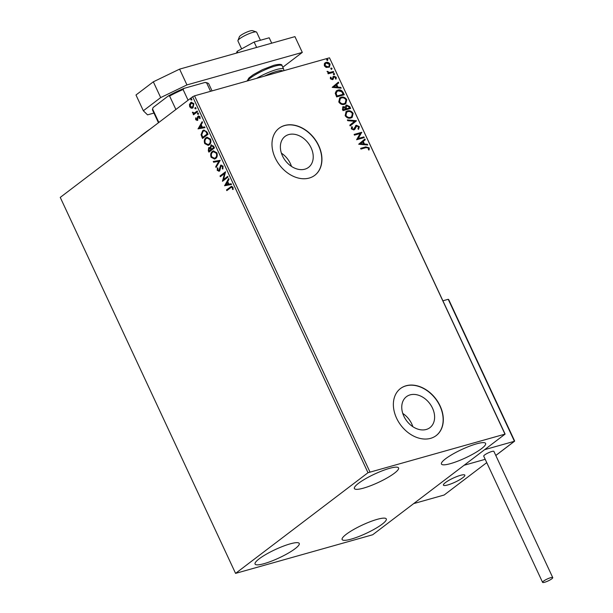 <?xml version="1.0" encoding="UTF-8"?>
<svg xmlns="http://www.w3.org/2000/svg" width="613" height="613" viewBox="0 0 613 613"><rect width="100%" height="100%" fill="white"/><g stroke="black" fill="none" stroke-linecap="round" stroke-linejoin="round"><path stroke-width="0.92" d="M288.738 134.576A19.44 14.421 52.8 0 0 285.045 136.408A19.44 14.421 52.8 0 0 283.773 158.323A19.44 14.421 52.8 0 0 304.868 169.18A19.44 14.421 52.8 0 0 308.569 167.349A19.44 14.421 52.8 0 0 309.833 145.434A19.44 14.421 52.8 0 0 288.738 134.576M410.112 394.872A19.44 14.421 52.8 0 0 406.419 396.703A19.44 14.421 52.8 0 0 405.147 418.618A19.44 14.421 52.8 0 0 426.25 429.475A19.44 14.421 52.8 0 0 429.943 427.644A19.44 14.421 52.8 0 0 431.215 405.729A19.44 14.421 52.8 0 0 410.112 394.872M406.082 385.761A29.539 21.915 52.8 0 0 400.465 388.542A29.539 21.915 52.8 0 0 398.534 421.851A29.539 21.915 52.8 0 0 430.602 438.349A29.539 21.915 52.8 0 0 436.218 435.567A29.539 21.915 52.8 0 0 438.149 402.258A29.539 21.915 52.8 0 0 406.082 385.761M436.134 435.628A29.539 21.915 52.8 0 0 437.95 402.32A29.539 21.915 52.8 0 0 405.921 385.884A29.539 21.915 52.8 0 0 400.389 388.596M284.7 125.466A29.539 21.915 52.8 0 0 279.084 128.24A29.539 21.915 52.8 0 0 277.153 161.556A29.539 21.915 52.8 0 0 309.22 178.054A29.539 21.915 52.8 0 0 314.837 175.272A29.539 21.915 52.8 0 0 316.768 141.963A29.539 21.915 52.8 0 0 284.7 125.466M314.76 175.333A29.539 21.915 52.8 0 0 316.576 142.024A29.539 21.915 52.8 0 0 284.547 125.588A29.539 21.915 52.8 0 0 279.007 128.301M351.203 539.118A24.367 4.582 -25 0 1 342.123 539.532A24.367 4.582 -25 0 1 353.272 529.732A24.367 4.582 -25 0 1 377.217 519.341A24.367 4.582 -25 0 1 386.297 518.935A24.367 4.582 -25 0 1 375.141 528.735A24.367 4.582 -25 0 1 351.203 539.118M363.471 488.14A24.367 4.582 -25 0 1 354.391 488.553A24.367 4.582 -25 0 1 365.54 478.745A24.367 4.582 -25 0 1 389.485 468.363A24.367 4.582 -25 0 1 398.557 467.957A24.367 4.582 -25 0 1 387.408 477.757A24.367 4.582 -25 0 1 363.471 488.14M450.524 463.62A24.367 4.582 -25 0 1 441.444 464.026A24.367 4.582 -25 0 1 452.593 454.225A24.367 4.582 -25 0 1 476.539 443.843A24.367 4.582 -25 0 1 485.619 443.429A24.367 4.582 -25 0 1 474.462 453.237A24.367 4.582 -25 0 1 450.524 463.62M264.149 563.638A24.367 4.582 -25 0 1 255.069 564.052A24.367 4.582 -25 0 1 266.218 554.252A24.367 4.582 -25 0 1 290.164 543.869A24.367 4.582 -25 0 1 299.244 543.455A24.367 4.582 -25 0 1 288.087 553.255A24.367 4.582 -25 0 1 264.149 563.638M191.248 108.233L189.693 106.831L189.471 104.417L191.31 102.264L193.869 103.658L193.003 107.834L191.248 108.233L191.685 108.11L189.693 106.831M197.539 111.735L193.501 114.8L193.172 114.095L193.769 113.643L192.413 112.271L194.413 112.999L197.21 111.03L197.539 111.735M194.505 112.976L197.279 111.183M196.627 119.221L197.493 119.489L197.777 119.037L198.528 115.987L199.953 116.715L200.083 118.585L199.524 118.462L199.493 117.167L198.443 116.799L197.409 120.301L195.723 119.757L195.654 117.957L196.198 118.11L196.198 119.343L197.057 119.612L197.578 116.815L198.497 115.895M196.198 119.343L197.493 119.489L196.873 119.704M200.137 118.378L199.93 117.045L198.443 116.799M197.409 120.301L197.018 120.508M207.048 132.132L208.045 134.27L202.528 138.461L201.056 134.73L202.711 130.653L203.853 130.063L207.048 132.132M209.271 151.871L208.734 150.729L209.117 147.564L208.681 147.687L210.259 147.656L210.987 145.135L213.569 146.116L214.427 147.955L208.91 152.147L208.297 150.852L208.681 147.687L209.171 147.442M210.259 147.656L211.424 145.013L210.987 145.135L211.539 144.852M220.205 160.345L216.06 167.487L215.699 166.721L218.841 161.296L213.615 162.238L213.255 161.472L220.205 160.345M227.684 176.391L228.013 177.096L222.496 181.295L224.465 173.563L220.351 176.69L220.021 175.985L225.538 171.786L223.576 179.509L227.684 176.391M230.511 187.823L226.841 190.612L226.511 189.907L231.461 186.344L232.955 187.287L233.132 189.509L232.542 189.471L232.396 187.724L231.484 187.226L230.511 187.823M367.999 472.715L235.576 573.385L372.681 534.766L505.112 434.096L367.999 472.715L192.674 96.731L60.25 197.401L235.576 573.385M224.588 185.777L228.672 178.513L229.032 179.28L227.707 181.571L228.91 184.161L231.124 183.762L231.484 184.528L224.534 185.655M219.293 171.096L217.24 170.437L217.347 167.947L217.944 168.246L217.814 170.016L218.941 170.406L220.665 165.265L223.063 166.069L222.826 169.058L222.274 168.698L222.527 166.552L220.986 165.977L219.967 170.1L218.826 171.341M221.523 165.786L220.986 165.977M218.902 170.437L219.454 169.441M219.891 169.318L221.101 165.142L220.665 165.265L221.163 165.004M215.653 158.529L214.588 159.073L211.094 157.257C210.305 154.56 210.711 152.637 212.328 151.472L213.393 150.913L216.872 152.79C217.646 155.457 217.24 157.365 215.653 158.529M209.271 144.844L208.205 145.388L204.719 143.572C203.922 140.875 204.328 138.952 205.945 137.787L207.01 137.228L210.489 139.105C211.263 141.772 210.857 143.68 209.271 144.844M198.068 128.906L202.16 121.65L202.52 122.416L201.187 124.707L202.397 127.289L204.604 126.891L204.964 127.665L198.014 128.791M198.191 114.271L197.455 114.033L197.639 113.091L198.374 113.336L198.191 114.271L197.455 114.033L198.076 112.968M197.968 112.999L198.374 113.336M195.662 108.846L194.926 108.608L195.11 107.666L195.846 107.903L195.662 108.846L194.926 108.608L195.547 107.543M195.44 107.574L195.846 107.903M191.54 99.996L190.804 99.758L190.988 98.816L191.723 99.061L191.54 99.996L190.804 99.758L191.425 98.693M191.317 98.724L191.723 99.061M504.813 433.805L329.488 57.821L505.112 434.096M326.154 67.461L324.338 65.806L324.369 63.645L326.024 62.396C327.595 61.936 328.959 62.534 330.101 64.181L329.411 67.123L326.154 67.461M333.748 72.234L328.177 73.805L327.848 73.093L328.668 72.863L327.12 71.3L329.587 72.48L333.418 71.529L333.748 72.234M330.369 78.74L330.522 77.146L331.196 77.43L331.035 78.502L332.1 78.97L333.886 76.204L336.192 77.238L336.116 78.908L335.411 78.648L335.541 77.514L334.246 76.901L332.461 79.675L330.369 78.74M330.384 77.46L330.882 77.667L330.721 78.74L331.786 79.215L332.53 78.663M333.135 76.679L333.886 76.204L336.192 77.238M334.246 76.901L333.48 77.46L333.572 78.135M333.257 78.372L333.211 79.207L332.461 79.675M343.257 92.632L344.253 94.77L336.637 96.915L335.242 93.253L336.361 90.885L337.901 90.149C340.054 89.429 341.839 90.257 343.257 92.632L343.878 94.877M350.636 108.455L343.019 110.601L342.414 109.298L343.311 106.647L345.334 107.053L346.606 105.053L349.778 106.616L350.636 108.455M342.659 106.961L345.334 107.053M345.954 105.367L346.606 105.053L349.778 106.616M356.414 120.845L350.169 125.941L349.808 125.167L354.544 121.305L347.724 120.692L347.364 119.918L356.36 120.723L350.169 125.926M363.892 136.891L364.222 137.596L356.605 139.741L360.145 133.542L354.46 135.144L354.13 134.431L361.747 132.285L358.23 138.484L363.892 136.891L363.846 137.703M366.022 147.633L360.957 149.066L360.62 148.354L365.769 146.905L369.218 147.84L369.156 149.825L368.398 149.626L368.444 148.062L366.022 147.633M329.488 57.821L194.551 95.827L369.877 471.811M358.697 144.224L364.888 139.013L365.248 139.779L363.241 141.419L364.451 144.001L367.333 144.262L367.693 145.028L358.697 144.224M359.333 126.623L358.628 129.159L357.977 128.699L358.574 126.899L356.682 125.972L354.835 129.289L353.847 129.979L351.303 128.83L351.762 126.692L352.49 127.113L352.084 128.623L353.479 129.274L356.36 125.259L359.333 126.623L358.314 129.404M356.682 125.972L355.724 126.653L354.835 129.289L353.847 129.979M351.548 126.991L352.168 127.351L351.77 128.86L353.165 129.519L354.268 128.569M355.716 125.581L356.36 125.259L359.011 126.868M350.82 118.01C348.674 118.677 346.782 117.895 345.157 115.658L346.077 111.62L347.487 110.945C349.64 110.286 351.525 111.083 353.134 113.344L352.176 117.367L350.82 118.01M344.437 104.325C342.292 104.992 340.407 104.202 338.774 101.973L339.694 97.934L341.104 97.26C343.257 96.601 345.142 97.398 346.759 99.658L345.793 103.681L344.437 104.325M332.185 87.36L338.368 82.15L338.728 82.916L336.729 84.548L337.932 87.138L340.813 87.391L341.173 88.165L332.185 87.36M334.254 74.625L333.342 74.219L333.702 73.453L334.614 73.859L333.939 74.87M333.342 74.219L333.702 73.453L333.388 73.69L334.3 74.096M331.725 69.2L330.813 68.794L331.173 68.02L332.085 68.434L331.411 69.445M330.813 68.794L331.173 68.02L330.859 68.265L331.771 68.671M327.595 60.35L326.691 59.944L327.051 59.17L327.955 59.584L327.281 60.595M326.691 59.944L327.051 59.17L326.737 59.415L327.641 59.821M192.674 96.731L194.551 95.827M412.848 426.686A19.44 14.421 52.8 0 0 402.772 413.43M291.474 166.391A19.44 14.421 52.8 0 0 281.39 153.135M360.689 148.492L365.455 147.143L369.218 147.84M368.903 148.078L368.834 150.062M364.574 139.266L364.927 140.025L365.248 139.779M364.927 140.025L363.241 141.419M362.927 141.657L364.137 144.239L364.451 144.001M364.137 144.239L367.333 144.262M367.018 144.499L367.248 144.99M362.605 141.94L360.191 143.894L363.524 143.917L362.605 141.94L360.505 143.649L363.524 143.917M354.191 134.569L361.747 132.285M361.432 132.531L361.823 132.446M361.509 132.684L358.23 138.484M357.915 138.722L363.578 137.128M356.368 126.217L355.724 126.653L356.368 126.217M353.165 129.519L353.954 128.814L353.165 129.519M355.555 125.711L356.046 125.504M347.494 120.202L356.36 120.723M345.924 111.742L347.487 110.945M347.173 111.183C349.326 110.524 351.211 111.328 352.82 113.581L353.134 113.344M352.82 113.581L352.023 117.474M346.544 112.317L345.609 115.642C346.927 117.451 348.445 118.079 350.176 117.543L351.448 116.884M347.816 111.65L346.697 112.194L345.924 115.405C347.242 117.206 348.759 117.842 350.49 117.305L351.609 116.769L352.368 113.589C351.065 111.758 349.548 111.114 347.816 111.65M342.506 107.091L342.996 106.884M345.801 105.497L346.291 105.29M349.464 106.854L350.261 108.562M346.621 106.003L345.778 107.497L346.376 109.007L349.211 108.21L349.149 107.16L346.935 105.758L346.36 106.103M343.096 107.681L343.655 107.352L343.127 108.938L343.472 109.673L345.908 108.984L343.655 107.352M343.341 107.589L342.813 109.183L343.157 109.911L345.908 108.984M345.778 107.497L346.092 107.26L346.69 108.769L349.525 107.965M346.935 105.758L346.092 107.26M339.541 98.057L341.104 97.26M340.79 97.498C342.943 96.839 344.828 97.643 346.437 99.896L346.759 99.658M346.437 99.896L345.64 103.789M340.161 98.632L339.227 101.957C340.544 103.766 342.062 104.394 343.793 103.858L345.065 103.199M341.433 97.965L340.315 98.509L339.541 101.72C340.859 103.52 342.383 104.156 344.108 103.62L345.226 103.084L345.985 99.904C344.69 98.072 343.165 97.429 341.433 97.965M336.215 91.008L337.901 90.149M337.587 90.395C339.732 89.667 341.518 90.494 342.943 92.87M336.866 91.559L335.817 93.666L336.775 96.226L343.142 94.279L341.709 91.682L338.23 90.862L337.02 91.429L336.139 93.429L337.089 95.988L343.142 94.279M338.062 82.403L338.728 82.916M338.414 83.153L336.729 84.548M336.414 84.793L337.617 87.375L337.932 87.138M337.617 87.375L340.813 87.391M340.499 87.636L340.728 88.126M336.085 85.069L333.679 87.023L337.012 87.054L336.085 85.069L333.993 86.785L337.012 87.054M331.786 79.215L332.215 78.901L331.786 79.215M332.821 76.916L333.572 76.441M335.878 77.483L335.801 79.146M333.932 77.138L333.48 77.46L333.932 77.138M327.909 73.231L328.668 72.863M327.104 71.606L327.871 71.468M327.603 72.058L329.587 72.48M329.265 72.725L333.418 71.529M333.104 71.767L333.372 72.342M324.882 63.001L326.024 62.396M325.71 62.641C327.281 62.174 328.645 62.771 329.786 64.426L330.101 64.181M329.786 64.426L329.25 67.238M325.426 63.614L324.714 65.859L327.809 67.116L328.729 66.618M326.361 63.101L325.572 63.484L325.028 65.614L328.124 66.878L328.897 66.503L329.419 64.38L326.361 63.101M227.208 190.337L226.511 189.907M226.948 189.785L231.66 186.314M233.155 189.356L232.542 189.471M232.971 189.348L232.963 188.122L232.534 188.245M232.963 188.122L232.396 187.724M232.833 187.601L231.691 187.203M224.971 185.532L228.841 178.858M231.461 184.49L225.025 185.655M228.205 184.283L228.641 184.161L227.714 182.184L225.891 184.705L228.205 184.283L227.285 182.306M224.465 173.563L224.902 173.441L222.427 181.142M220.718 176.414L220.021 175.985M220.458 175.862L225.607 171.939M227.752 176.544L223.576 179.509M222.971 168.744L222.274 168.698M222.711 168.575L222.956 166.429L222.527 166.552M222.956 166.429L221.423 165.855M219.73 170.973L217.24 170.437M217.676 170.314L217.784 167.824M220.036 168.023L219.6 168.146M216.335 167.02L215.699 166.721M216.136 166.598L218.841 161.296M219.278 161.173L213.615 162.238M214.052 162.116L213.707 161.388M214.795 159.012L211.094 157.257M211.531 157.135C210.734 154.438 211.148 152.514 212.757 151.35L212.328 151.472M212.757 151.35L213.615 150.867M214.65 158.208L215.753 157.702C217.025 156.782 217.362 155.258 216.757 153.127L213.753 151.679M212.657 152.177C211.378 153.104 211.041 154.645 211.646 156.798L214.443 158.277L215.316 157.825C216.588 156.905 216.925 155.38 216.32 153.25L213.531 151.725L212.657 152.177M216.757 153.127L216.32 153.25M215.753 157.702L215.316 157.825M213.585 146.745L211.316 145.84L210.849 147.702L211.477 149.235L213.968 147.557L211.753 145.718M211.316 145.84L211.876 145.641M211.179 149.181L209.018 148.392L209.14 151.013L211.347 149.541L209.454 148.269M209.018 148.392L209.585 148.185M211.347 149.541L210.742 149.304M209.14 151.013L210.91 149.664M213.968 147.557L213.155 146.867M211.477 149.235L213.531 147.679M208.412 145.327L204.719 143.572M205.148 143.45C204.359 140.752 204.765 138.829 206.382 137.664L205.945 137.787M206.382 137.664L207.232 137.182M208.267 144.515L209.37 144.017C210.642 143.097 210.979 141.565 210.374 139.435L207.37 137.994M206.274 138.492C204.995 139.419 204.658 140.959 205.271 143.113L208.06 144.591L208.941 144.139C210.213 143.22 210.543 141.687 209.937 139.557L207.148 138.04L206.274 138.492M210.374 139.435L209.937 139.557M209.37 144.017L208.941 144.139M202.888 138.186L201.493 134.607L201.056 134.73M201.493 134.607L202.711 130.653M203.148 130.531L204.06 130.017M206.206 131.32L203.96 130.883L203.041 131.358L201.754 134.707L202.765 137.327L207.585 133.872L206.206 131.32L204.167 130.837M202.765 137.327L207.148 133.994L205.769 131.443M207.585 133.872L207.148 133.994M198.451 128.669L202.321 121.995M204.941 127.619L198.505 128.784M201.685 127.42L202.121 127.297L201.202 125.32L199.371 127.841L201.685 127.42L200.765 125.443M197.846 120.179L195.723 119.757M196.152 119.635L196.091 117.834M197.777 119.037L197.34 119.16M198.014 116.692L197.578 116.815M199.961 118.34L199.524 118.462M199.93 117.045L199.493 117.167M198.627 114.148L197.892 113.911M193.869 114.524L193.172 114.095M194.206 113.52L192.528 112.915M192.965 112.792L192.85 112.148M196.099 108.723L195.363 108.486M190.13 106.708L189.9 104.294L189.471 104.417M189.9 104.294L190.582 102.639M191.018 102.517L191.54 102.218M192.467 108.149L191.685 108.11M192.29 107.352L193.11 106.999L193.808 103.911L191.348 103.222M193.808 103.911L190.911 103.344L191.723 102.999M190.911 103.344L190.191 106.455L192.674 107.122L193.371 104.034M193.11 106.999L192.513 107.313M191.969 99.873L191.233 99.635M447.827 484.937A11.816 2.222 -25 0 1 443.421 485.136A11.816 2.222 -25 0 1 448.831 480.377A11.816 2.222 -25 0 1 460.44 475.343A11.816 2.222 -25 0 1 464.838 475.144A11.816 2.222 -25 0 1 459.436 479.902A11.816 2.222 -25 0 1 447.827 484.937M486.753 462.631L444.141 495.02L413.675 503.602L464.118 465.259L485.205 459.313L464.118 465.259L484.615 449.674L514.43 441.276L448.226 299.297L442.946 300.784M237.944 40.535L239.392 36.772A7.387 1.387 -25 0 1 240.043 35.975A7.387 1.387 -25 0 1 246.664 32.167A7.387 1.387 -25 0 1 252.525 30.65L256.334 31.96A10.337 1.946 155 0 0 248.127 34.083A10.337 1.946 155 0 0 238.855 39.408A10.337 1.946 155 0 0 237.944 40.535A10.337 1.946 155 0 0 237.928 40.956L241.622 48.879M260.418 40.259L256.671 32.213A10.337 1.946 155 0 0 256.334 31.96M463.78 476.906A11.816 2.222 155 0 0 464.838 475.144A11.816 2.222 155 0 0 456.103 476.86A11.816 2.222 155 0 0 444.479 483.373A11.816 2.222 155 0 0 443.421 485.136A11.816 2.222 155 0 0 452.164 483.419A11.816 2.222 155 0 0 463.78 476.906M448.777 300.263L448.226 299.297L448.777 300.263M514.246 440.663L514.43 441.276L514.246 440.663L514.43 441.276L495.787 455.451M544.666 582.258A5.609 1.057 155 0 0 550.183 579.867A5.609 1.057 155 0 0 552.75 577.607A5.609 1.057 155 0 0 550.658 577.699A5.609 1.057 155 0 0 545.149 580.09A5.609 1.057 155 0 0 542.582 582.35A5.609 1.057 155 0 0 544.666 582.258M552.75 577.607L493.902 451.406A5.609 1.057 155 0 0 491.81 451.497A5.609 1.057 155 0 0 486.301 453.888A5.609 1.057 155 0 0 483.726 456.149L542.582 582.35M236.457 53.116L237.124 51.346L254.119 42.036L269.199 37.784L271.712 43.178M254.119 42.036L256.64 47.431M237.124 51.346L237.775 52.741M179.594 69.131L186.95 84.908L160.683 97.582L143.342 110.769L135.986 94.992L153.327 81.813L179.594 69.131L294.945 36.634L302.301 52.412L282.785 67.254M143.342 110.769L147.541 114.869L153.94 113.06M186.95 84.908L302.301 52.412M160.683 97.582L153.327 81.813M139.864 136.883A63.507 11.954 -25 0 1 150.361 128.906M210.558 91.322L206.635 82.893L204.941 82.479A30.129 5.67 -25 0 1 206.65 82.724L207.792 83.115A31.018 5.839 155 0 0 206.635 82.893M175.893 109.497L169.609 96.034L168.284 95.973A30.129 5.67 -25 0 1 184.046 88.364L204.941 82.479M184.046 88.364L183.088 89.529A31.018 5.839 155 0 0 169.609 96.034M188.084 100.226L183.088 89.529M152.997 107.857A30.129 5.67 -25 0 1 153.043 107.719A30.129 5.67 -25 0 1 153.15 107.474L168.284 95.973M153.15 107.474L152.56 108.991A31.018 5.839 155 0 0 152.56 110.102L158.46 122.746M153.043 107.719L152.56 108.991L158.836 122.454M212.052 90.9L208.78 83.889A31.018 5.839 155 0 0 207.792 83.115M230.672 186.95L230.235 187.072M208.734 150.729L208.297 150.852M202.313 136.952L201.876 137.074M207.225 133.105L206.796 133.228M197.861 118.018L197.432 118.14M196.283 111.934L195.853 112.056M247.108 81.023L248.916 77.974L253.207 74.717L262.517 69.629L273.766 65.307C279.459 63.921 282.233 64.089 282.11 65.806A19.202 3.609 155 0 0 274.953 66.127A19.202 3.609 155 0 0 247.499 80.916M282.831 70.962A17.723 3.333 155 0 0 276.371 71.46A17.723 3.333 155 0 0 264.402 76.15M256.648 78.334A19.202 3.609 -25 0 1 276.547 69.545A19.202 3.609 -25 0 1 283.704 69.223L283.842 70.679M231.484 187.226L231.921 187.103M213.531 151.725L213.968 151.603M214.443 158.277L214.879 158.154M207.148 138.04L207.585 137.917M208.06 144.591L208.497 144.469M203.96 130.883L204.39 130.761M514.636 440.992L448.685 299.558M495.802 455.482L514.583 441.207M282.11 65.806L283.704 69.223"/></g></svg>
